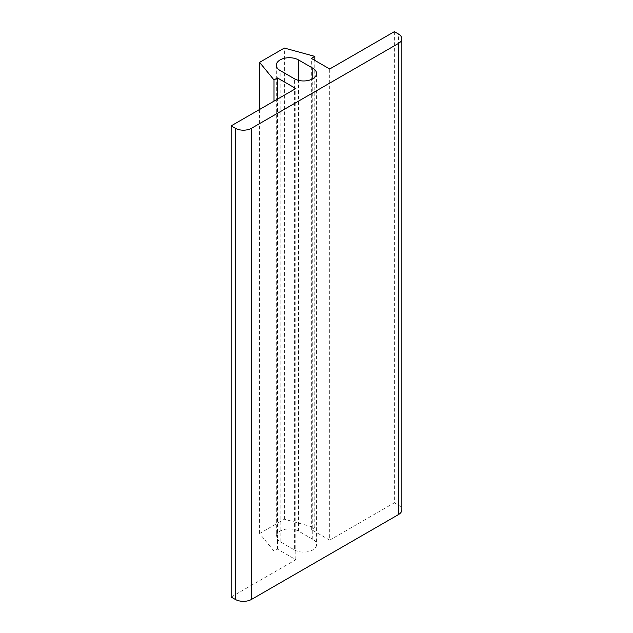 <?xml version="1.0" encoding="UTF-8"?>
<svg xmlns="http://www.w3.org/2000/svg" width="633" height="633" viewBox="0 0 633 633"><rect width="100%" height="100%" fill="white"/><g stroke="black" fill="none" stroke-linecap="round" stroke-linejoin="round"><path stroke-width="0.47" stroke-dasharray="3.17 2.37" d="M294.408 549.927A12.984 7.493 0 0 0 308.556 551.549A12.984 7.493 0 0 0 316.571 544.625A12.984 7.493 0 0 0 312.773 539.324L298.491 531.079A12.984 7.493 0 0 0 284.336 529.457A12.984 7.493 0 0 0 276.32 536.38A12.984 7.493 0 0 0 280.126 541.682L294.408 549.927L294.408 78.769M231.164 597.046L295.833 559.707L277.476 549.104L274.01 551.106L259.577 533.524L284.352 519.218L314.807 527.55L311.341 529.552L329.706 540.147L329.706 68.989M311.341 529.552L311.341 58.386M329.706 540.147L394.375 502.808L394.375 31.65M394.375 502.808L398.458 505.166A11.544 6.662 180 0 1 401.836 509.881M295.833 559.707L295.833 88.541M277.476 549.104L277.476 99.144M274.01 551.106L274.01 101.145M259.577 533.524L259.577 109.477M284.352 519.218L284.352 48.053M314.807 527.55L314.807 60.388M312.773 539.324L312.773 78.769M298.491 531.079L298.491 80.359M398.458 505.166L398.458 34.008M280.126 541.682L280.126 70.524M316.571 73.468L316.571 544.625M276.32 65.223L276.32 536.38"/><path stroke-width="0.95" d="M294.408 78.769A12.984 7.493 0 0 0 308.556 80.391A12.984 7.493 0 0 0 316.571 73.468A12.984 7.493 0 0 0 312.773 68.166L298.491 59.921A12.984 7.493 0 0 0 284.336 58.291A12.984 7.493 0 0 0 276.32 65.223A12.984 7.493 0 0 0 280.126 70.524L294.408 78.769M311.341 58.386L329.706 68.989L394.375 31.65L398.458 34.008A11.544 6.662 180 0 1 401.836 38.716A11.544 6.662 180 0 1 398.458 43.432L251.562 128.238A11.544 6.662 180 0 1 235.247 128.238L231.164 125.88L295.833 88.541L277.476 77.938L274.01 79.94L259.577 62.358L284.352 48.053L314.807 56.384L311.341 58.386M401.836 38.716L401.836 509.881A11.544 6.662 180 0 1 398.458 514.589L251.562 599.396A11.544 6.662 180 0 1 235.247 599.396L231.164 597.046L231.164 125.88M277.476 99.144L277.476 77.938M274.01 101.145L274.01 79.94M259.577 109.477L259.577 62.358M314.807 60.388L314.807 56.384M312.773 78.769L312.773 68.166M298.491 80.359L298.491 59.921M398.458 514.589L398.458 43.432M251.562 599.396L251.562 128.238M235.247 599.396L235.247 128.238"/></g></svg>
